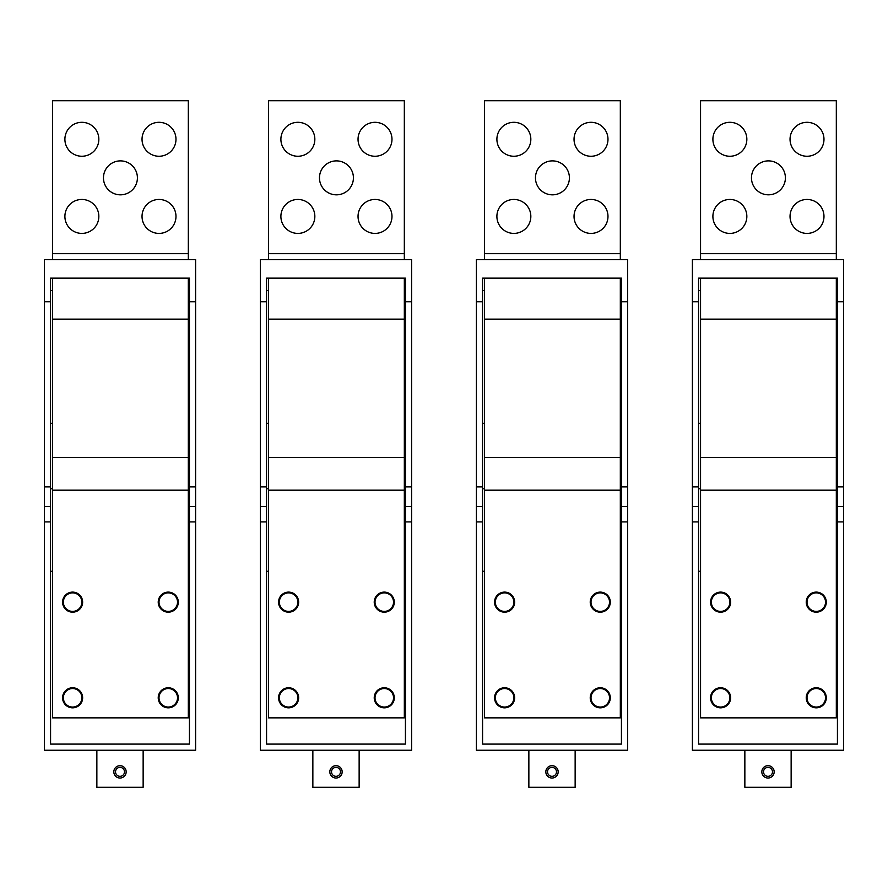 <?xml version="1.0" encoding="UTF-8"?>
<svg xmlns="http://www.w3.org/2000/svg" width="888" height="888" viewBox="0 0 888 888"><rect width="100%" height="100%" fill="white"/><g stroke="black" fill="none" stroke-linecap="round" stroke-linejoin="round"><path stroke-width="1.33" d="M159.463 606.948A10.023 10.023 0 0 0 173.071 610.944A10.023 10.023 0 0 0 177.067 597.335A10.023 10.023 0 0 0 163.459 593.339A10.023 10.023 0 0 0 159.463 606.948M52.547 278.144L52.547 717.859L188.323 717.859L188.323 278.144M81.407 692.995A10.023 10.023 0 0 1 77.423 706.604A10.023 10.023 0 0 1 63.814 702.608A10.023 10.023 0 0 1 67.799 688.999A10.023 10.023 0 0 1 81.407 692.995M159.463 702.608A10.023 10.023 0 0 1 163.459 688.999A10.023 10.023 0 0 1 177.067 692.995A10.023 10.023 0 0 1 173.071 706.604A10.023 10.023 0 0 1 159.463 702.608M63.814 606.948A10.023 10.023 0 0 1 67.799 593.339A10.023 10.023 0 0 1 81.407 597.335A10.023 10.023 0 0 1 77.423 610.944A10.023 10.023 0 0 1 63.814 606.948M188.323 259.629L188.323 100.71L52.547 100.71L52.547 259.629M135.331 185.992A16.972 16.972 0 0 1 103.463 177.855A16.972 16.972 0 0 1 120.435 160.883A16.972 16.972 0 0 1 135.331 185.992M173.904 131.147A16.972 16.972 0 0 1 167.144 154.179A16.972 16.972 0 0 1 144.111 147.419A16.972 16.972 0 0 1 150.871 124.387A16.972 16.972 0 0 1 173.904 131.147M66.977 147.419A16.972 16.972 0 0 1 73.726 124.387A16.972 16.972 0 0 1 96.759 131.147A16.972 16.972 0 0 1 89.999 154.179A16.972 16.972 0 0 1 66.977 147.419M144.111 224.564A16.972 16.972 0 0 1 150.871 201.532A16.972 16.972 0 0 1 173.904 208.292A16.972 16.972 0 0 1 167.144 231.324A16.972 16.972 0 0 1 144.111 224.564M66.977 224.564A16.972 16.972 0 0 1 73.726 201.532A16.972 16.972 0 0 1 96.759 208.292A16.972 16.972 0 0 1 89.999 231.324A16.972 16.972 0 0 1 66.977 224.564M375.469 606.948A10.023 10.023 0 0 0 389.077 610.944A10.023 10.023 0 0 0 393.062 597.335A10.023 10.023 0 0 0 379.454 593.339A10.023 10.023 0 0 0 375.469 606.948M268.553 278.144L268.553 717.859L404.329 717.859L404.329 278.144M297.413 692.995A10.023 10.023 0 0 1 293.417 706.604A10.023 10.023 0 0 1 279.809 702.608A10.023 10.023 0 0 1 283.805 688.999A10.023 10.023 0 0 1 297.413 692.995M375.469 702.608A10.023 10.023 0 0 1 379.454 688.999A10.023 10.023 0 0 1 393.062 692.995A10.023 10.023 0 0 1 389.077 706.604A10.023 10.023 0 0 1 375.469 702.608M279.809 606.948A10.023 10.023 0 0 1 283.805 593.339A10.023 10.023 0 0 1 297.413 597.335A10.023 10.023 0 0 1 293.417 610.944A10.023 10.023 0 0 1 279.809 606.948M404.329 259.629L404.329 100.71L268.553 100.71L268.553 259.629M351.337 185.992A16.972 16.972 0 0 1 319.469 177.855A16.972 16.972 0 0 1 336.441 160.883A16.972 16.972 0 0 1 351.337 185.992M389.899 131.147A16.972 16.972 0 0 1 383.15 154.179A16.972 16.972 0 0 1 360.117 147.419A16.972 16.972 0 0 1 366.877 124.387A16.972 16.972 0 0 1 389.899 131.147M282.972 147.419A16.972 16.972 0 0 1 289.732 124.387A16.972 16.972 0 0 1 312.765 131.147A16.972 16.972 0 0 1 306.005 154.179A16.972 16.972 0 0 1 282.972 147.419M360.117 224.564A16.972 16.972 0 0 1 366.877 201.532A16.972 16.972 0 0 1 389.899 208.292A16.972 16.972 0 0 1 383.15 231.324A16.972 16.972 0 0 1 360.117 224.564M282.972 224.564A16.972 16.972 0 0 1 289.732 201.532A16.972 16.972 0 0 1 312.765 208.292A16.972 16.972 0 0 1 306.005 231.324A16.972 16.972 0 0 1 282.972 224.564M591.464 606.948A10.023 10.023 0 0 0 605.072 610.944A10.023 10.023 0 0 0 609.068 597.335A10.023 10.023 0 0 0 595.46 593.339A10.023 10.023 0 0 0 591.464 606.948M484.548 278.144L484.548 717.859L620.324 717.859L620.324 278.144M513.408 692.995A10.023 10.023 0 0 1 509.412 706.604A10.023 10.023 0 0 1 495.804 702.608A10.023 10.023 0 0 1 499.8 688.999A10.023 10.023 0 0 1 513.408 692.995M591.464 702.608A10.023 10.023 0 0 1 595.46 688.999A10.023 10.023 0 0 1 609.068 692.995A10.023 10.023 0 0 1 605.072 706.604A10.023 10.023 0 0 1 591.464 702.608M495.804 606.948A10.023 10.023 0 0 1 499.8 593.339A10.023 10.023 0 0 1 513.408 597.335A10.023 10.023 0 0 1 509.412 610.944A10.023 10.023 0 0 1 495.804 606.948M620.324 259.629L620.324 100.71L484.548 100.71L484.548 259.629M567.332 185.992A16.972 16.972 0 0 1 535.464 177.855A16.972 16.972 0 0 1 552.436 160.883A16.972 16.972 0 0 1 567.332 185.992M605.905 131.147A16.972 16.972 0 0 1 599.145 154.179A16.972 16.972 0 0 1 576.112 147.419A16.972 16.972 0 0 1 582.872 124.387A16.972 16.972 0 0 1 605.905 131.147M498.978 147.419A16.972 16.972 0 0 1 505.727 124.387A16.972 16.972 0 0 1 528.76 131.147A16.972 16.972 0 0 1 522 154.179A16.972 16.972 0 0 1 498.978 147.419M576.112 224.564A16.972 16.972 0 0 1 582.872 201.532A16.972 16.972 0 0 1 605.905 208.292A16.972 16.972 0 0 1 599.145 231.324A16.972 16.972 0 0 1 576.112 224.564M498.978 224.564A16.972 16.972 0 0 1 505.727 201.532A16.972 16.972 0 0 1 528.76 208.292A16.972 16.972 0 0 1 522 231.324A16.972 16.972 0 0 1 498.978 224.564M807.47 606.948A10.023 10.023 0 0 0 821.078 610.944A10.023 10.023 0 0 0 825.063 597.335A10.023 10.023 0 0 0 811.454 593.339A10.023 10.023 0 0 0 807.47 606.948M700.554 278.144L700.554 717.859L836.318 717.859L836.318 278.144M729.414 692.995A10.023 10.023 0 0 1 725.418 706.604A10.023 10.023 0 0 1 711.81 702.608A10.023 10.023 0 0 1 715.806 688.999A10.023 10.023 0 0 1 729.414 692.995M807.47 702.608A10.023 10.023 0 0 1 811.454 688.999A10.023 10.023 0 0 1 825.063 692.995A10.023 10.023 0 0 1 821.078 706.604A10.023 10.023 0 0 1 807.47 702.608M711.81 606.948A10.023 10.023 0 0 1 715.806 593.339A10.023 10.023 0 0 1 729.414 597.335A10.023 10.023 0 0 1 725.418 610.944A10.023 10.023 0 0 1 711.81 606.948M836.318 259.629L836.318 100.71L700.554 100.71L700.554 259.629M783.327 185.992A16.972 16.972 0 0 1 751.47 177.855A16.972 16.972 0 0 1 768.442 160.883A16.972 16.972 0 0 1 783.327 185.992M821.9 131.147A16.972 16.972 0 0 1 815.151 154.179A16.972 16.972 0 0 1 792.118 147.419A16.972 16.972 0 0 1 798.878 124.387A16.972 16.972 0 0 1 821.9 131.147M714.973 147.419A16.972 16.972 0 0 1 721.733 124.387A16.972 16.972 0 0 1 744.766 131.147A16.972 16.972 0 0 1 738.006 154.179A16.972 16.972 0 0 1 714.973 147.419M792.118 224.564A16.972 16.972 0 0 1 798.878 201.532A16.972 16.972 0 0 1 821.9 208.292A16.972 16.972 0 0 1 815.151 231.324A16.972 16.972 0 0 1 792.118 224.564M714.973 224.564A16.972 16.972 0 0 1 721.733 201.532A16.972 16.972 0 0 1 744.766 208.292A16.972 16.972 0 0 1 738.006 231.324A16.972 16.972 0 0 1 714.973 224.564M81.863 602.142A9.257 9.257 0 0 1 72.616 611.399A9.257 9.257 0 0 1 63.359 602.142A9.257 9.257 0 0 1 72.616 592.884A9.257 9.257 0 0 1 81.863 602.142M177.522 602.142A9.257 9.257 0 0 1 168.265 611.399A9.257 9.257 0 0 1 159.008 602.142A9.257 9.257 0 0 1 168.265 592.884A9.257 9.257 0 0 1 177.522 602.142M297.869 602.142A9.257 9.257 0 0 1 288.611 611.399A9.257 9.257 0 0 1 279.354 602.142A9.257 9.257 0 0 1 288.611 592.884A9.257 9.257 0 0 1 297.869 602.142M393.528 602.142A9.257 9.257 0 0 1 384.271 611.399A9.257 9.257 0 0 1 375.014 602.142A9.257 9.257 0 0 1 384.271 592.884A9.257 9.257 0 0 1 393.528 602.142M513.863 602.142A9.257 9.257 0 0 1 504.606 611.399A9.257 9.257 0 0 1 495.349 602.142A9.257 9.257 0 0 1 504.606 592.884A9.257 9.257 0 0 1 513.863 602.142M609.523 602.142A9.257 9.257 0 0 1 600.266 611.399A9.257 9.257 0 0 1 591.008 602.142A9.257 9.257 0 0 1 600.266 592.884A9.257 9.257 0 0 1 609.523 602.142M729.869 602.142A9.257 9.257 0 0 1 720.612 611.399A9.257 9.257 0 0 1 711.355 602.142A9.257 9.257 0 0 1 720.612 592.884A9.257 9.257 0 0 1 729.869 602.142M825.529 602.142A9.257 9.257 0 0 1 816.272 611.399A9.257 9.257 0 0 1 807.014 602.142A9.257 9.257 0 0 1 816.272 592.884A9.257 9.257 0 0 1 825.529 602.142M81.863 697.802A9.257 9.257 0 0 1 72.616 707.059A9.257 9.257 0 0 1 63.359 697.802A9.257 9.257 0 0 1 72.616 688.544A9.257 9.257 0 0 1 81.863 697.802M177.522 697.802A9.257 9.257 0 0 1 168.265 707.059A9.257 9.257 0 0 1 159.008 697.802A9.257 9.257 0 0 1 168.265 688.544A9.257 9.257 0 0 1 177.522 697.802M297.869 697.802A9.257 9.257 0 0 1 288.611 707.059A9.257 9.257 0 0 1 279.354 697.802A9.257 9.257 0 0 1 288.611 688.544A9.257 9.257 0 0 1 297.869 697.802M393.528 697.802A9.257 9.257 0 0 1 384.271 707.059A9.257 9.257 0 0 1 375.014 697.802A9.257 9.257 0 0 1 384.271 688.544A9.257 9.257 0 0 1 393.528 697.802M513.863 697.802A9.257 9.257 0 0 1 504.606 707.059A9.257 9.257 0 0 1 495.349 697.802A9.257 9.257 0 0 1 504.606 688.544A9.257 9.257 0 0 1 513.863 697.802M609.523 697.802A9.257 9.257 0 0 1 600.266 707.059A9.257 9.257 0 0 1 591.008 697.802A9.257 9.257 0 0 1 600.266 688.544A9.257 9.257 0 0 1 609.523 697.802M729.869 697.802A9.257 9.257 0 0 1 720.612 707.059A9.257 9.257 0 0 1 711.355 697.802A9.257 9.257 0 0 1 720.612 688.544A9.257 9.257 0 0 1 729.869 697.802M825.529 697.802A9.257 9.257 0 0 1 816.272 707.059A9.257 9.257 0 0 1 807.014 697.802A9.257 9.257 0 0 1 816.272 688.544A9.257 9.257 0 0 1 825.529 697.802M189.433 521.911L189.433 744.089L50.572 744.089L50.572 521.911L44.4 521.911L44.4 750.26L195.604 750.26L195.604 521.911L189.433 521.911L189.433 278.144L50.572 278.144L50.572 301.742L44.4 301.742L44.4 259.629L195.604 259.629L195.604 301.742L189.433 301.742M195.604 521.911L195.604 506.482L189.433 506.482M195.604 506.482L195.604 301.742M195.604 486.89L189.433 486.89M50.572 290.487L52.547 290.487M188.323 290.487L189.433 290.487M50.572 571.284L52.547 571.284M188.323 571.284L189.433 571.284M143.146 750.26L143.146 787.29L96.859 787.29L96.859 750.26M114.585 768.897A6.172 6.172 0 0 1 122.955 766.444A6.172 6.172 0 0 1 125.419 774.813A6.172 6.172 0 0 1 117.038 777.278A6.172 6.172 0 0 1 114.585 768.897M50.572 521.911L50.572 506.482L44.4 506.482L44.4 301.742M44.4 521.911L44.4 506.482M50.572 506.482L50.572 486.89L44.4 486.89M50.572 486.89L50.572 301.742M405.428 521.911L405.428 744.089L266.567 744.089L266.567 521.911L260.395 521.911L260.395 750.26L411.599 750.26L411.599 521.911L405.428 521.911L405.428 278.144L266.567 278.144L266.567 301.742L260.395 301.742L260.395 259.629L411.599 259.629L411.599 301.742L405.428 301.742M411.599 521.911L411.599 506.482L405.428 506.482M411.599 506.482L411.599 301.742M411.599 486.89L405.428 486.89M266.567 290.487L268.553 290.487M404.329 290.487L405.428 290.487M266.567 571.284L268.553 571.284M404.329 571.284L405.428 571.284M359.141 750.26L359.141 787.29L312.854 787.29L312.854 750.26M330.58 768.897A6.172 6.172 0 0 1 338.961 766.444A6.172 6.172 0 0 1 341.414 774.813A6.172 6.172 0 0 1 333.044 777.278A6.172 6.172 0 0 1 330.58 768.897M266.567 521.911L266.567 506.482L260.395 506.482L260.395 301.742M260.395 521.911L260.395 506.482M266.567 506.482L266.567 486.89L260.395 486.89M266.567 486.89L266.567 301.742M621.434 521.911L621.434 744.089L482.573 744.089L482.573 521.911L476.401 521.911L476.401 750.26L627.605 750.26L627.605 521.911L621.434 521.911L621.434 278.144L482.573 278.144L482.573 301.742L476.401 301.742L476.401 259.629L627.605 259.629L627.605 301.742L621.434 301.742M627.605 521.911L627.605 506.482L621.434 506.482M627.605 506.482L627.605 301.742M627.605 486.89L621.434 486.89M482.573 290.487L484.548 290.487M620.324 290.487L621.434 290.487M482.573 571.284L484.548 571.284M620.324 571.284L621.434 571.284M575.147 750.26L575.147 787.29L528.86 787.29L528.86 750.26M546.586 768.897A6.172 6.172 0 0 1 554.956 766.444A6.172 6.172 0 0 1 557.42 774.813A6.172 6.172 0 0 1 549.039 777.278A6.172 6.172 0 0 1 546.586 768.897M482.573 521.911L482.573 506.482L476.401 506.482L476.401 301.742M476.401 521.911L476.401 506.482M482.573 506.482L482.573 486.89L476.401 486.89M482.573 486.89L482.573 301.742M837.428 521.911L837.428 744.089L698.567 744.089L698.567 521.911L692.396 521.911L692.396 750.26L843.6 750.26L843.6 521.911L837.428 521.911L837.428 278.144L698.567 278.144L698.567 301.742L692.396 301.742L692.396 259.629L843.6 259.629L843.6 301.742L837.428 301.742M843.6 521.911L843.6 506.482L837.428 506.482M843.6 506.482L843.6 301.742M843.6 486.89L837.428 486.89M698.567 290.487L700.554 290.487M836.318 290.487L837.428 290.487M698.567 571.284L700.554 571.284M836.318 571.284L837.428 571.284M791.141 750.26L791.141 787.29L744.854 787.29L744.854 750.26M762.581 768.897A6.172 6.172 0 0 1 770.962 766.444A6.172 6.172 0 0 1 773.415 774.813A6.172 6.172 0 0 1 765.045 777.278A6.172 6.172 0 0 1 762.581 768.897M698.567 521.911L698.567 506.482L692.396 506.482L692.396 301.742M692.396 521.911L692.396 506.482M698.567 506.482L698.567 486.89L692.396 486.89M698.567 486.89L698.567 301.742M116.073 769.707A4.473 4.473 0 0 1 122.144 767.931A4.473 4.473 0 0 1 123.932 774.003A4.473 4.473 0 0 1 117.86 775.779A4.473 4.473 0 0 1 116.073 769.707M332.079 769.707A4.473 4.473 0 0 1 338.15 767.931A4.473 4.473 0 0 1 339.926 774.003A4.473 4.473 0 0 1 333.855 775.779A4.473 4.473 0 0 1 332.079 769.707M548.074 769.707A4.473 4.473 0 0 1 554.145 767.931A4.473 4.473 0 0 1 555.932 774.003A4.473 4.473 0 0 1 549.861 775.779A4.473 4.473 0 0 1 548.074 769.707M764.08 769.707A4.473 4.473 0 0 1 770.14 767.931A4.473 4.473 0 0 1 771.927 774.003A4.473 4.473 0 0 1 765.856 775.779A4.473 4.473 0 0 1 764.08 769.707M52.547 490.176L188.323 490.176M52.547 319.147L188.323 319.147M52.547 457.442L188.323 457.442M188.323 253.679L52.547 253.679M268.553 490.176L404.329 490.176M268.553 319.147L404.329 319.147M268.553 457.442L404.329 457.442M404.329 253.679L268.553 253.679M484.548 490.176L620.324 490.176M484.548 319.147L620.324 319.147M484.548 457.442L620.324 457.442M620.324 253.679L484.548 253.679M700.554 490.176L836.318 490.176M700.554 319.147L836.318 319.147M700.554 457.442L836.318 457.442M836.318 253.679L700.554 253.679M50.572 423.299L52.547 423.299M188.323 423.299L189.433 423.299M189.433 488.755L188.323 488.755M52.547 488.755L50.572 488.755M266.567 423.299L268.553 423.299M404.329 423.299L405.428 423.299M405.428 488.755L404.329 488.755M268.553 488.755L266.567 488.755M482.573 423.299L484.548 423.299M620.324 423.299L621.434 423.299M621.434 488.755L620.324 488.755M484.548 488.755L482.573 488.755M698.567 423.299L700.554 423.299M836.318 423.299L837.428 423.299M837.428 488.755L836.318 488.755M700.554 488.755L698.567 488.755"/></g></svg>
